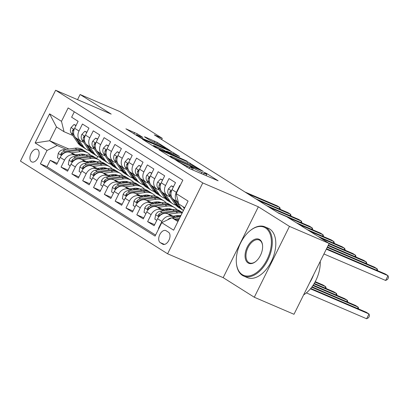 <?xml version="1.0" encoding="UTF-8"?>
<svg xmlns="http://www.w3.org/2000/svg" width="409" height="409" viewBox="0 0 409 409"><rect width="100%" height="100%" fill="white"/><g stroke="black" fill="none" stroke-linecap="round" stroke-linejoin="round"><path stroke-width="0.61" d="M175.681 160.021L189.239 168.467L218.12 180.778L206.509 173.406L204.096 172.281L205.788 173.385A6.733 0.506 26.4 0 1 206.831 174.239A6.733 0.506 26.4 0 1 204.198 173.385L201.857 172.383A6.733 0.506 26.4 0 1 193.472 168.099L190.18 166.243L191.289 167.163A6.733 0.506 26.4 0 1 192.332 168.017A6.733 0.506 26.4 0 1 189.699 167.163L187.363 166.156A6.733 0.506 26.4 0 1 178.978 161.877L175.681 160.021M31.483 161.759A6.861 4.059 -66.8 0 0 31.815 161.933A6.861 4.059 -66.8 0 0 38.124 157.526A6.861 4.059 -66.8 0 0 37.567 149.505A6.861 4.059 -66.8 0 0 37.229 149.326A6.861 4.059 -66.8 0 0 30.926 153.738A6.861 4.059 -66.8 0 0 31.483 161.759M137.23 133.815L125.916 128.83L141.391 138.329L170.272 150.64L157.414 142.48L145.287 137.061L144.464 136.79L144.791 137.061L150.154 140.435L157.491 143.799A5.629 0.424 26.4 0 1 162.772 146.381A5.629 0.424 26.4 0 1 165.374 148.094A5.629 0.424 26.4 0 1 163.171 147.378L144.699 139.449A5.629 0.424 26.4 0 1 139.418 136.867A5.629 0.424 26.4 0 1 136.816 135.154A5.629 0.424 26.4 0 1 139.019 135.87L142.92 137.46L137.23 133.815L136.396 135.491M111.202 114.106L80.092 94.51L119.796 111.56L162.261 138.308L154.321 134.898L278.749 213.278L286.694 216.688L329.158 243.437L289.46 226.392L258.35 206.796L202.772 182.935L55.619 90.246L111.202 114.106M159.766 149.898L158.943 149.633L159.27 149.898L171.8 157.792L174.423 159.132L203.304 171.448L187.823 161.949L159.766 149.898L159.648 150.139M155.287 147.393L142.429 139.234L171.31 151.545L179.617 156.529L166.596 151.11L170.481 153.615L187.01 161.161L155.287 147.393M57.265 163.314L50.241 160.297L56.733 164.387L60.205 157.399L64.53 160.123A8.574 6.881 -57.8 0 1 74.683 155.19L77.03 156.197M68.083 170.129L61.059 167.112L67.551 171.202L71.023 164.213L75.348 166.938A8.574 6.881 -57.8 0 1 85.507 162.005L87.853 163.012M78.906 176.944L71.882 173.927L78.375 178.017L81.841 171.028L86.171 173.753A8.574 6.881 -57.8 0 1 96.325 168.82L98.671 169.832M89.724 183.759L82.7 180.742L89.193 184.832L92.664 177.843L96.989 180.568A8.574 6.881 -57.8 0 1 107.143 175.64L109.489 176.647M100.548 190.574L93.523 187.557L100.011 191.647L103.482 184.658L107.812 187.383A8.574 6.881 -57.8 0 1 117.966 182.455L120.312 183.462M111.366 197.389L104.341 194.377L110.834 198.462L114.3 191.473L118.63 194.203A8.574 6.881 -57.8 0 1 128.784 189.27L131.131 190.277M122.184 204.209L115.159 201.192L121.652 205.277L125.123 198.288L129.448 201.018A8.574 6.881 -57.8 0 1 139.602 196.085L141.949 197.092M133.007 211.024L125.982 208.007L132.47 212.097L135.941 205.108L140.272 207.833A8.574 6.881 -57.8 0 1 150.425 202.9L152.772 203.907M143.825 217.839L136.8 214.822L143.293 218.912L146.759 211.923L151.09 214.648A8.574 6.881 -57.8 0 1 161.243 209.715L163.59 210.722M154.643 224.653L147.618 221.637L154.111 225.727L157.583 218.738A8.574 6.881 -57.8 0 1 167.736 213.805L175.947 217.327M180.154 185.574L179.827 185.369L176.356 192.358A8.574 6.881 -57.8 0 0 178.14 202.343A8.574 6.881 -57.8 0 0 178.365 202.475M178.14 202.343L173.81 199.612A8.574 6.881 -57.8 0 1 172.031 189.633L175.502 182.644L169.009 178.554L165.538 185.543A8.574 6.881 -57.8 0 0 167.322 195.522A8.574 6.881 -57.8 0 0 168.089 195.926L170.139 196.811M167.322 195.522L162.992 192.797A8.574 6.881 122.2 0 1 161.212 182.818L164.679 175.824L158.186 171.739L154.72 178.728A8.574 6.881 -57.8 0 0 156.499 188.707A8.574 6.881 -57.8 0 0 157.266 189.111L159.321 189.996M156.499 188.707L152.174 185.983A8.574 6.881 122.2 0 1 150.389 175.998L153.861 169.009L147.368 164.919L143.896 171.913A8.574 6.881 -57.8 0 0 145.681 181.893A8.574 6.881 -57.8 0 0 146.448 182.296L148.498 183.176M145.681 181.893L141.35 179.168A8.574 6.881 122.2 0 1 139.571 169.183L143.038 162.194L136.55 158.104L133.078 165.093A8.574 6.881 -57.8 0 0 134.858 175.078A8.574 6.881 -57.8 0 0 135.63 175.481L137.68 176.361M134.858 175.078L130.532 172.353A8.574 6.881 122.2 0 1 128.748 162.368L132.219 155.379L125.727 151.289L122.26 158.278A8.574 6.881 -57.8 0 0 124.039 168.263A8.574 6.881 -57.8 0 0 124.806 168.666L126.862 169.546M124.039 168.263L119.714 165.538A8.574 6.881 122.2 0 1 117.93 155.553L121.401 148.564L114.909 144.474L111.437 151.463A8.574 6.881 -57.8 0 0 113.221 161.448A8.574 6.881 -57.8 0 0 113.988 161.852L116.038 162.731M113.221 161.448L108.891 158.723A8.574 6.881 122.2 0 1 107.112 148.738L110.578 141.749L104.09 137.659L100.619 144.648A8.574 6.881 -57.8 0 0 102.398 154.633A8.574 6.881 -57.8 0 0 103.17 155.037L105.22 155.916M102.398 154.633L98.073 151.908A8.574 6.881 122.2 0 1 96.289 141.923L99.76 134.934L93.267 130.844L89.801 137.833A8.574 6.881 -57.8 0 0 91.58 147.818A8.574 6.881 -57.8 0 0 92.347 148.222L94.402 149.101M91.58 147.818L87.25 145.088A8.574 6.881 122.2 0 1 85.471 135.108L88.942 128.119L82.449 124.029L78.978 131.018A8.574 6.881 -57.8 0 0 80.762 141.003A8.574 6.881 -57.8 0 0 81.529 141.407L83.579 142.286M88.957 161.32L91.693 162.491M104.06 167.802L105.614 168.472M60.205 157.399A8.574 6.881 122.2 0 1 70.358 152.465L78.569 155.993M90.491 161.11L93.226 162.286M99.776 168.135L102.511 169.311M114.878 174.617L116.432 175.287M71.023 164.213A8.574 6.881 122.2 0 1 81.176 159.28L89.387 162.808M101.314 167.925L104.044 169.101M110.599 174.95L113.329 176.126M125.701 181.432L127.25 182.102M81.841 171.028A8.574 6.881 122.2 0 1 91.994 166.095L100.205 169.623M112.132 174.74L114.868 175.916M121.417 181.765L124.152 182.941M136.519 188.247L138.073 188.917M92.664 177.843A8.574 6.881 122.2 0 1 102.817 172.91L111.028 176.437M122.951 181.555L125.686 182.731M132.235 188.58L134.97 189.756M147.337 195.067L148.891 195.732M103.482 184.658A8.574 6.881 122.2 0 1 113.636 179.725L121.846 183.252M133.774 188.37L136.504 189.546M143.058 195.395L145.788 196.571M158.16 201.882L159.709 202.547M114.3 191.473A8.574 6.881 122.2 0 1 124.459 186.545L132.664 190.067M144.592 195.19L147.327 196.361M153.876 202.215L156.611 203.385M168.978 208.697L170.533 209.362M125.123 198.288A8.574 6.881 122.2 0 1 135.277 193.36L143.487 196.882M155.415 202.005L158.145 203.176M164.699 209.03L167.429 210.2M179.802 215.512L180.722 215.906M135.941 205.108A8.574 6.881 122.2 0 1 146.095 200.175L154.305 203.697M166.233 208.82L168.963 209.991M175.517 215.845L178.247 217.015M146.759 211.923A8.574 6.881 122.2 0 1 156.918 206.99L165.129 210.512M177.051 215.635L179.786 216.806M168.498 232.23L166.12 230.732A6.646 3.932 -66.8 0 0 165.793 230.558A6.646 3.932 -66.8 0 0 159.684 234.832A6.646 3.932 -66.8 0 0 160.226 242.603L162.608 244.101A6.646 3.932 -66.8 0 0 162.93 244.275A6.646 3.932 -66.8 0 0 169.04 240.001A6.646 3.932 -66.8 0 0 168.498 232.23M202.772 182.935L167.603 253.784L20.45 161.095L55.619 90.246M50.241 160.297L47.055 166.714L40.389 163.851L155.077 236.095L161.734 222.69L171.887 217.757L178.411 220.558M40.389 163.851L47.04 150.446L35.138 142.946L49.586 113.84L61.488 121.34L68.145 107.935L182.833 180.18L176.182 193.585L188.084 201.08L173.636 230.185L161.734 222.69M158.794 228.605L158.441 228.452L161.908 221.463A8.574 6.881 -57.8 0 1 172.066 216.53L174.413 217.537M74.305 111.815L71.626 117.214L78.119 121.304L74.653 128.293A8.574 6.881 122.2 0 0 76.432 138.273L80.762 141.003M147.618 221.637L151.09 214.648M136.8 214.822L140.272 207.833M125.982 208.007L129.448 201.018M115.159 201.192L118.63 194.203M104.341 194.377L107.812 187.383M93.523 187.557L96.989 180.568M82.7 180.742L86.171 173.753M71.882 173.927L75.348 166.938M61.059 167.112L64.53 160.123M47.055 166.714L155.584 235.073M158.441 228.452L158.769 228.657M83.559 155.313L80.854 154.152M68.901 149.019L49.622 140.742L57.194 145.512L66.212 149.382M78.139 154.505L80.87 155.676M93.242 160.988L94.791 161.652M171.887 217.757L177.92 221.555M184.761 207.767L178.728 203.968L176.182 193.585M258.35 206.796L223.181 277.65L254.291 297.241L289.46 226.392M254.291 297.241L293.989 314.286L329.158 243.437M80.092 94.51L77.541 99.653M223.181 277.65L167.603 253.784M161.662 139.52L162.261 138.308M72.761 135.471L64.039 131.724L56.468 126.954L49.622 140.742L35.138 142.946M97.69 156.453L96.657 158.539M180.625 216.1L179.848 215.763M180.41 216.53L179.919 216.223M170.727 209.679L169.024 208.948M169.842 209.873L169.101 209.408M159.909 202.864L158.206 202.133M159.024 203.058L158.283 202.593M149.091 196.049L147.388 195.318M148.201 196.243L147.46 195.773M138.268 189.234L136.565 188.503M137.383 189.428L136.642 188.958M127.45 182.419L125.747 181.688M126.565 182.613L125.824 182.143M116.631 175.604L114.929 174.873M115.742 175.793L115.001 175.328M105.808 168.789L104.106 168.058M104.924 168.978L104.183 168.513M61.488 121.34L64.039 131.724M57.194 145.512L47.04 150.446M94.99 161.969L93.288 161.243M94.106 162.163L93.364 161.698M49.586 113.84L56.468 126.954M172.818 157.997L199.28 169.505L198.089 168.539A6.733 0.506 26.4 0 0 189.699 164.254L172.864 157.025A6.733 0.506 26.4 0 0 170.231 156.172A6.733 0.506 26.4 0 0 171.274 157.025L172.818 157.997L172.67 158.288M155.609 146.304A5.629 0.424 26.4 0 0 153.411 145.594A5.629 0.424 26.4 0 0 156.008 147.306A5.629 0.424 26.4 0 0 161.294 149.883L168.298 152.68L162.117 149.101L155.609 146.304M167.634 219.822A5.68 4.56 -57.8 0 1 171.003 218.002L171.529 217.931M172.107 217.854L180.308 216.734M306.377 292.89L366.622 318.754L369 313.969L366.295 312.266L310.768 288.427M176.652 219.802L178.943 219.49M179.474 218.426L174.894 219.045M310.436 288.826L369 313.969L369.537 315.779L368.591 317.696L366.622 318.754M183.012 206.668L184.336 208.626M323.933 253.969L385.636 280.462L388.008 275.671L326.31 249.183M385.636 280.462L387.599 279.398L388.55 277.486L388.008 275.671L385.304 273.969L326.53 248.733M242.24 274.613A26.156 15.476 -66.8 0 0 267.036 259.567A26.156 15.476 -66.8 0 0 265.436 227.89A26.156 15.476 -66.8 0 0 250.405 230.451A26.156 15.476 -66.8 0 0 236.392 263.089A26.156 15.476 -66.8 0 0 242.24 274.613M250.405 230.451L250.799 230.144A26.8 15.859 113.2 0 1 264.889 226.831A26.8 15.859 113.2 0 1 266.198 227.522A26.8 15.859 113.2 0 1 268.376 258.851A26.8 15.859 113.2 0 1 243.744 276.08A26.8 15.859 113.2 0 1 242.435 275.395A26.8 15.859 113.2 0 1 236.438 263.585L236.392 263.089M248.038 262.931A13.078 7.74 113.2 0 1 247.235 247.097A13.078 7.74 113.2 0 1 259.638 239.572A13.078 7.74 113.2 0 1 262.563 245.334A13.078 7.74 113.2 0 1 255.553 261.653A13.078 7.74 113.2 0 1 248.038 262.931M262.583 245.584A12.434 7.357 -66.8 0 0 259.827 240.349A12.434 7.357 -66.8 0 0 259.219 240.032A12.434 7.357 -66.8 0 0 247.788 248.023A12.434 7.357 -66.8 0 0 248.8 262.563A12.434 7.357 -66.8 0 0 249.408 262.885A12.434 7.357 -66.8 0 0 255.753 261.494M320.247 261.387A26.8 15.859 113.2 0 1 303.621 294.879M313.631 274.715A26.8 15.859 113.2 0 1 309.633 282.767M264.889 226.831L268.381 228.334A26.8 15.859 113.2 0 1 269.689 229.02A26.8 15.859 113.2 0 1 271.873 260.354A26.8 15.859 113.2 0 1 247.235 277.583L243.744 276.08M173.212 216.156L177.613 215.558A13.615 10.925 -57.8 0 1 180.86 215.625M168.615 214.183L177.787 212.936A16.401 13.165 -57.8 0 1 182.112 213.099M156.775 220.359L154.842 219.142L155.665 214.628A5.68 4.56 -57.8 0 1 160.185 211.187L172.378 209.531A16.401 13.165 -57.8 0 1 180.078 211.085L182.133 212.378A16.401 13.165 122.2 0 0 174.433 210.824L162.24 212.481A5.68 4.56 122.2 0 0 158.626 214.572L158.273 215.318L158.585 216.085L159.924 215.39A5.68 4.56 -57.8 0 1 163.539 213.299L175.732 211.642A16.401 13.165 -57.8 0 1 182.363 212.603M182.394 212.542A16.401 13.165 122.2 0 0 182.133 212.378M311.719 287.21L358.182 307.154L355.472 305.451L312.026 286.796M357.512 308.493L358.182 307.154L358.698 309.005M162.393 209.342L166.79 208.743A13.615 10.925 -57.8 0 1 172.291 209.541M157.797 207.368L166.969 206.121A16.401 13.165 -57.8 0 1 174.669 207.675A16.401 13.165 -57.8 0 1 177.112 209.797M179.796 215.487A16.401 13.165 -57.8 0 1 179.991 216.78M145.957 213.544L144.024 212.322L144.842 207.813A5.68 4.56 -57.8 0 1 149.362 204.372L161.56 202.711A16.401 13.165 -57.8 0 1 169.26 204.265L171.315 205.563A16.401 13.165 122.2 0 0 163.615 204.009L151.417 205.666A5.68 4.56 122.2 0 0 147.807 207.757L147.45 208.503L147.767 209.27L149.106 208.575A5.68 4.56 -57.8 0 1 152.715 206.484L164.914 204.827A16.401 13.165 -57.8 0 1 172.613 206.381L174.669 207.675M170.159 208.835A13.615 10.925 -57.8 0 1 170.768 209.745M171.949 205.993A16.401 13.165 122.2 0 0 171.315 205.563M171.386 209.168A13.615 10.925 -57.8 0 1 171.795 209.607M312.905 285.543L347.359 300.339L344.654 298.636L313.187 285.124M346.694 301.678L347.359 300.339L347.88 302.19M151.575 202.527L155.972 201.928A13.615 10.925 -57.8 0 1 161.468 202.726M146.979 200.553L156.146 199.306A16.401 13.165 -57.8 0 1 163.851 200.86A16.401 13.165 -57.8 0 1 166.294 202.976M168.973 208.672A16.401 13.165 -57.8 0 1 169.173 209.965M135.139 206.729L133.201 205.507L134.024 200.998A5.68 4.56 -57.8 0 1 138.544 197.557L150.737 195.896A16.401 13.165 -57.8 0 1 158.436 197.45L160.497 198.748A16.401 13.165 122.2 0 0 152.792 197.194L140.599 198.851A5.68 4.56 122.2 0 0 136.989 200.942L136.632 201.688L136.943 202.455L138.288 201.76A5.68 4.56 -57.8 0 1 141.897 199.669L154.091 198.012A16.401 13.165 -57.8 0 1 161.795 199.566L163.851 200.86M159.341 202.015A13.615 10.925 -57.8 0 1 159.95 202.93M161.131 199.178A16.401 13.165 122.2 0 0 160.497 198.748M160.568 202.353A13.615 10.925 -57.8 0 1 160.977 202.792M313.994 283.846L336.541 293.524L333.836 291.821L314.255 283.411M335.876 294.863L336.541 293.524L337.062 295.375M140.752 195.712L145.154 195.113A13.615 10.925 -57.8 0 1 150.65 195.911M136.156 193.738L145.328 192.491A16.401 13.165 -57.8 0 1 153.027 194.045A16.401 13.165 -57.8 0 1 155.471 196.162M158.155 201.857A16.401 13.165 -57.8 0 1 158.355 203.15M124.316 199.909L122.383 198.692L123.201 194.183A5.68 4.56 -57.8 0 1 127.726 190.737L139.919 189.081A16.401 13.165 -57.8 0 1 147.618 190.635L149.674 191.928A16.401 13.165 122.2 0 0 141.974 190.379L129.781 192.036A5.68 4.56 122.2 0 0 126.166 194.127L125.814 194.868L126.125 195.635L127.465 194.945A5.68 4.56 -57.8 0 1 131.079 192.854L143.273 191.197A16.401 13.165 -57.8 0 1 150.972 192.746L153.027 194.045M148.523 195.2A13.615 10.925 -57.8 0 1 149.127 196.115M150.308 192.363A16.401 13.165 122.2 0 0 149.674 191.928M149.745 195.538A13.615 10.925 -57.8 0 1 150.154 195.977M314.996 282.103L325.717 286.709L323.013 285.001L315.237 281.663M325.053 288.048L325.717 286.709L326.239 288.56M173.319 187.041L171.381 185.819L168.401 188.968A5.68 4.56 122.2 0 0 168.513 194.403L175.067 204.111A16.401 13.165 122.2 0 0 178.278 207.24L180.338 208.534A16.401 13.165 122.2 0 0 180.998 208.922M176.126 201.075L180.476 207.516A16.401 13.165 122.2 0 0 183.421 210.471L181.637 209.352A16.401 13.165 -57.8 0 1 178.421 206.223L174.07 199.776M173.472 186.724L171.381 185.819M376.525 270.201L377.19 268.856L327.195 247.394M377.711 270.707L377.19 268.856L374.486 267.154L327.42 246.944M171.294 191.586L170.65 190.906L169.939 191.785A5.68 4.56 122.2 0 0 170.568 195.696L177.123 205.405A16.401 13.165 122.2 0 0 180.338 208.534M162.496 180.226L160.563 179.004L157.583 182.153A5.68 4.56 122.2 0 0 157.695 187.588L164.249 197.296A16.401 13.165 122.2 0 0 167.46 200.425L169.515 201.719A16.401 13.165 122.2 0 0 170.18 202.107M165.308 194.26L169.658 200.701A16.401 13.165 122.2 0 0 172.869 203.835A16.401 13.165 122.2 0 0 175.839 205.124M162.654 179.909L160.563 179.004M365.702 263.381L366.372 262.041L328.084 245.604M366.888 263.892L366.372 262.041L363.667 260.339L328.304 245.155M160.476 184.771L159.832 184.091L159.116 184.97A5.68 4.56 122.2 0 0 159.75 188.881L166.305 198.59A16.401 13.165 122.2 0 0 169.515 201.719M172.869 203.835L170.814 202.537A16.401 13.165 -57.8 0 1 167.603 199.408L163.252 192.961M151.678 173.411L149.745 172.189L146.759 175.338A5.68 4.56 122.2 0 0 146.877 180.773L153.426 190.476A16.401 13.165 122.2 0 0 156.642 193.61L158.697 194.904A16.401 13.165 122.2 0 0 159.362 195.292M154.49 187.44L158.84 193.886A16.401 13.165 122.2 0 0 162.051 197.015A16.401 13.165 122.2 0 0 165.016 198.304M151.831 173.094L149.745 172.189M354.884 256.566L355.549 255.226L328.974 243.815M356.07 257.077L355.549 255.226L352.844 253.524L328.739 243.171M149.653 177.956L149.009 177.276L148.298 178.155A5.68 4.56 122.2 0 0 148.932 182.066L155.486 191.775A16.401 13.165 122.2 0 0 158.697 194.904M162.051 197.015L159.996 195.722A16.401 13.165 -57.8 0 1 156.785 192.593L152.429 186.146M140.854 166.591L138.922 165.374L135.941 168.523A5.68 4.56 122.2 0 0 136.054 173.958L142.608 183.661A16.401 13.165 122.2 0 0 145.819 186.795L147.874 188.089A16.401 13.165 122.2 0 0 148.539 188.472M143.666 180.625L148.017 187.071A16.401 13.165 122.2 0 0 151.233 190.2A16.401 13.165 122.2 0 0 154.198 191.489M141.013 166.279L138.922 165.374M344.066 249.751L344.731 248.411L320.62 238.058M345.252 250.262L344.731 248.411L342.026 246.709L317.916 236.356M138.835 171.136L138.191 170.456L137.48 171.34A5.68 4.56 122.2 0 0 138.109 175.251L144.663 184.96A16.401 13.165 122.2 0 0 147.874 188.089M151.233 190.2L149.173 188.907A16.401 13.165 -57.8 0 1 145.962 185.778L141.611 179.331M129.934 188.897L134.331 188.298A13.615 10.925 -57.8 0 1 139.832 189.096M125.338 186.923L134.51 185.676A16.401 13.165 -57.8 0 1 142.209 187.23A16.401 13.165 -57.8 0 1 144.653 189.347M147.332 195.042A16.401 13.165 -57.8 0 1 147.531 196.335M113.498 193.094L111.565 191.877L112.383 187.368A5.68 4.56 -57.8 0 1 116.902 183.922L129.101 182.266A16.401 13.165 -57.8 0 1 136.8 183.82L138.856 185.113A16.401 13.165 122.2 0 0 131.156 183.559L118.958 185.221A5.68 4.56 122.2 0 0 115.348 187.312L114.99 188.053L115.312 188.825L116.647 188.13A5.68 4.56 -57.8 0 1 120.256 186.039L132.455 184.377A16.401 13.165 -57.8 0 1 140.154 185.931L142.209 187.23M137.7 188.385A13.615 10.925 -57.8 0 1 138.308 189.301M139.489 185.548A16.401 13.165 122.2 0 0 138.856 185.113M138.927 188.723A13.615 10.925 -57.8 0 1 139.336 189.162M315.359 281.428L315.421 281.745M130.036 159.776L128.104 158.559L125.118 161.708A5.68 4.56 122.2 0 0 125.236 167.143L131.79 176.846A16.401 13.165 122.2 0 0 135.001 179.98L137.056 181.274A16.401 13.165 122.2 0 0 137.721 181.657M132.848 173.81L137.199 180.257A16.401 13.165 122.2 0 0 140.41 183.385A16.401 13.165 122.2 0 0 143.375 184.674M130.195 159.464L128.104 158.559M333.243 242.936L333.913 241.596L309.802 231.243M334.429 243.447L333.913 241.596L331.203 239.889L307.098 229.541M128.012 164.321L127.368 163.641L126.657 164.525A5.68 4.56 122.2 0 0 127.291 168.436L133.845 178.145A16.401 13.165 122.2 0 0 137.056 181.274M140.41 183.385L138.354 182.092A16.401 13.165 -57.8 0 1 135.144 178.958L130.793 172.516M119.111 182.077L123.513 181.484A13.615 10.925 -57.8 0 1 129.009 182.281M114.515 180.103L123.687 178.861A16.401 13.165 -57.8 0 1 131.391 180.415A16.401 13.165 -57.8 0 1 133.83 182.532M136.514 188.227A16.401 13.165 -57.8 0 1 136.713 189.515M102.679 186.279L100.742 185.062L101.565 180.553A5.68 4.56 -57.8 0 1 106.084 177.107L118.278 175.451A16.401 13.165 -57.8 0 1 125.977 177.005L128.032 178.298A16.401 13.165 122.2 0 0 120.333 176.744L108.14 178.406A5.68 4.56 122.2 0 0 104.53 180.492L104.172 181.238L104.484 182.005L105.824 181.31A5.68 4.56 -57.8 0 1 109.438 179.219L121.631 177.562A16.401 13.165 -57.8 0 1 129.331 179.116L131.391 180.415M126.882 181.57A13.615 10.925 -57.8 0 1 127.49 182.486M128.671 178.733A16.401 13.165 122.2 0 0 128.032 178.298M128.104 181.908A13.615 10.925 -57.8 0 1 128.518 182.348M119.218 152.961L117.281 151.744L114.3 154.893A5.68 4.56 122.2 0 0 114.413 160.323L120.967 170.032A16.401 13.165 122.2 0 0 124.183 173.165L126.238 174.459A16.401 13.165 122.2 0 0 126.902 174.842M122.025 166.995L126.381 173.442A16.401 13.165 122.2 0 0 129.592 176.57A16.401 13.165 122.2 0 0 132.557 177.859M119.372 152.649L117.281 151.744M322.425 236.121L323.09 234.781L298.984 224.429M323.611 236.632L323.09 234.781L320.385 233.074L296.28 222.726M117.194 157.506L116.55 156.826L115.839 157.705A5.68 4.56 122.2 0 0 116.473 161.621L123.022 171.325A16.401 13.165 122.2 0 0 126.238 174.459M129.592 176.57L127.536 175.277A16.401 13.165 -57.8 0 1 124.321 172.143L119.97 165.701M108.293 175.262L112.69 174.663A13.615 10.925 -57.8 0 1 118.191 175.461M103.697 173.288L112.869 172.046A16.401 13.165 -57.8 0 1 120.568 173.595A16.401 13.165 -57.8 0 1 123.012 175.717M125.696 181.412A16.401 13.165 -57.8 0 1 125.895 182.7M91.856 179.464L89.924 178.247L90.742 173.738A5.68 4.56 -57.8 0 1 95.266 170.292L107.46 168.636A16.401 13.165 -57.8 0 1 115.159 170.19L117.214 171.483A16.401 13.165 122.2 0 0 109.515 169.929L97.322 171.586A5.68 4.56 122.2 0 0 93.707 173.677L93.354 174.423L93.666 175.19L95.006 174.495A5.68 4.56 -57.8 0 1 98.62 172.404L110.813 170.747A16.401 13.165 -57.8 0 1 118.513 172.301L120.568 173.595M116.059 174.755A13.615 10.925 -57.8 0 1 116.667 175.671M117.848 171.918A16.401 13.165 122.2 0 0 117.214 171.483M117.286 175.088A13.615 10.925 -57.8 0 1 117.695 175.533M108.395 146.146L106.463 144.929L103.482 148.078A5.68 4.56 122.2 0 0 103.595 153.508L110.149 163.217A16.401 13.165 122.2 0 0 113.359 166.345L115.415 167.644A16.401 13.165 122.2 0 0 116.079 168.027M111.207 160.18L115.558 166.627A16.401 13.165 122.2 0 0 118.768 169.755A16.401 13.165 122.2 0 0 121.739 171.044M108.554 145.829L106.463 144.929M311.607 229.306L312.271 227.961L288.161 217.614M312.793 229.817L312.271 227.961L309.567 226.259L277.517 212.501M106.376 150.691L105.732 150.011L105.021 150.89A5.68 4.56 122.2 0 0 105.65 154.806L112.204 164.51A16.401 13.165 122.2 0 0 115.415 167.644M118.768 169.755L116.713 168.462A16.401 13.165 -57.8 0 1 113.503 165.328L109.152 158.886M97.475 168.447L101.872 167.848A13.615 10.925 -57.8 0 1 107.373 168.646M92.879 166.473L102.051 165.226A16.401 13.165 -57.8 0 1 109.75 166.78A16.401 13.165 -57.8 0 1 112.194 168.902M114.873 174.592A16.401 13.165 -57.8 0 1 115.072 175.885M81.038 172.649L79.106 171.432L79.924 166.918A5.68 4.56 -57.8 0 1 84.443 163.477L96.636 161.821A16.401 13.165 -57.8 0 1 104.341 163.375L106.396 164.669A16.401 13.165 122.2 0 0 98.697 163.114L86.498 164.771A5.68 4.56 122.2 0 0 82.889 166.862L82.531 167.608L82.853 168.38L84.188 167.68A5.68 4.56 -57.8 0 1 87.797 165.589L99.995 163.932A16.401 13.165 -57.8 0 1 107.695 165.487L109.75 166.78M105.241 167.941A13.615 10.925 -57.8 0 1 105.849 168.856M107.03 165.103A16.401 13.165 122.2 0 0 106.396 164.669M106.468 168.273A13.615 10.925 -57.8 0 1 106.877 168.713M97.577 139.331L95.645 138.114L92.659 141.263A5.68 4.56 122.2 0 0 92.777 146.693L99.331 156.402A16.401 13.165 122.2 0 0 102.541 159.53L104.597 160.829A16.401 13.165 122.2 0 0 105.261 161.212M100.389 153.365L104.74 159.807A16.401 13.165 122.2 0 0 107.95 162.94A16.401 13.165 122.2 0 0 110.916 164.229M97.736 139.014L95.645 138.114M300.784 222.491L301.448 221.146L269.403 207.389M301.97 222.997L301.448 221.146L298.744 219.444L266.699 205.686M95.553 143.876L94.908 143.196L94.198 144.075A5.68 4.56 122.2 0 0 94.832 147.992L101.386 157.695A16.401 13.165 122.2 0 0 104.597 160.829M107.95 162.94L105.895 161.647A16.401 13.165 -57.8 0 1 102.685 158.513L98.334 152.071M86.652 161.632L91.054 161.034A13.615 10.925 -57.8 0 1 96.55 161.831M82.056 159.658L91.227 158.411A16.401 13.165 -57.8 0 1 98.927 159.965A16.401 13.165 -57.8 0 1 101.371 162.087M104.055 167.777A16.401 13.165 -57.8 0 1 104.254 169.07M70.22 165.834L68.283 164.617L69.106 160.103A5.68 4.56 -57.8 0 1 73.625 156.662L85.818 155.006A16.401 13.165 -57.8 0 1 93.518 156.56L95.573 157.854A16.401 13.165 122.2 0 0 87.874 156.299L75.68 157.956A5.68 4.56 122.2 0 0 72.066 160.047L71.713 160.793L72.025 161.56L73.364 160.865A5.68 4.56 -57.8 0 1 76.979 158.774L89.172 157.117A16.401 13.165 -57.8 0 1 96.872 158.672L98.927 159.965M94.423 161.126A13.615 10.925 -57.8 0 1 95.031 162.041M96.207 158.288A16.401 13.165 122.2 0 0 95.573 157.854M95.645 161.458A13.615 10.925 -57.8 0 1 96.054 161.898M86.759 132.516L84.821 131.299L81.841 134.443A5.68 4.56 122.2 0 0 81.953 139.878L88.508 149.587A16.401 13.165 122.2 0 0 91.723 152.715L93.779 154.014A16.401 13.165 122.2 0 0 94.443 154.398M89.566 146.55L93.917 152.992A16.401 13.165 122.2 0 0 97.132 156.126A16.401 13.165 122.2 0 0 100.098 157.414M86.912 132.199L84.821 131.299M289.966 215.676L290.63 214.331L258.58 200.574M291.152 216.182L290.63 214.331L287.926 212.629L255.876 198.871M84.735 137.061L84.09 136.381L83.38 137.26A5.68 4.56 122.2 0 0 84.009 141.171L90.563 150.88A16.401 13.165 122.2 0 0 93.779 154.014M97.132 156.126L95.077 154.832A16.401 13.165 -57.8 0 1 91.861 151.698L87.511 145.251M75.834 154.817L80.23 154.219A13.615 10.925 -57.8 0 1 85.732 155.016M71.238 152.843L80.409 151.596A16.401 13.165 -57.8 0 1 88.109 153.15A16.401 13.165 -57.8 0 1 90.553 155.272M93.237 160.962A16.401 13.165 -57.8 0 1 93.436 162.255M59.397 159.019L57.465 157.802L58.282 153.288A5.68 4.56 -57.8 0 1 62.802 149.847L75 148.191A16.401 13.165 -57.8 0 1 82.7 149.745L84.755 151.039A16.401 13.165 122.2 0 0 77.056 149.484L64.862 151.141A5.68 4.56 122.2 0 0 61.248 153.232L60.89 153.978L61.212 154.75L62.546 154.05A5.68 4.56 -57.8 0 1 66.161 151.959L78.354 150.302A16.401 13.165 -57.8 0 1 86.054 151.857L88.109 153.15M83.6 154.311A13.615 10.925 -57.8 0 1 84.208 155.226M85.389 151.468A16.401 13.165 122.2 0 0 84.755 151.039M84.827 154.643A13.615 10.925 -57.8 0 1 85.236 155.083M75.936 125.701L74.003 124.484L71.023 127.628A5.68 4.56 122.2 0 0 71.135 133.063L77.69 142.772A16.401 13.165 122.2 0 0 80.9 145.901L82.955 147.194A16.401 13.165 122.2 0 0 83.62 147.583M78.748 139.735L83.099 146.177A16.401 13.165 122.2 0 0 86.309 149.311A16.401 13.165 122.2 0 0 89.28 150.599M76.094 125.384L74.003 124.484M279.142 208.861L279.812 207.516L247.762 193.759M280.329 209.367L279.812 207.516L277.108 205.814L245.057 192.051M73.917 130.246L73.272 129.566L72.562 130.445A5.68 4.56 122.2 0 0 73.191 134.357L79.745 144.065A16.401 13.165 122.2 0 0 82.955 147.194M86.309 149.311L84.254 148.012A16.401 13.165 -57.8 0 1 81.043 144.883L76.693 138.436M70.358 152.465L74.683 155.19M81.176 159.28L85.507 162.005M91.994 166.095L96.325 168.82M102.817 172.91L107.143 175.64M113.636 179.725L117.966 182.455M124.459 186.545L128.784 189.27M135.277 193.36L139.602 196.085M146.095 200.175L150.425 202.9M156.918 206.99L161.243 209.715M167.736 213.805L172.066 216.53M172.031 189.633L176.356 192.358M74.653 128.293L78.978 131.018M85.471 135.108L89.801 137.833M96.289 141.923L100.619 144.648M107.112 148.738L111.437 151.463M117.93 155.553L122.26 158.278M128.748 162.368L133.078 165.093M139.571 169.183L143.896 171.913M150.389 175.998L154.72 178.728M161.212 182.818L165.538 185.543M157.583 218.738L161.908 221.463M163.278 244.393L162.608 244.101M164.449 244.413L160.226 242.603M178.81 162.209L178.978 161.877M186.821 167.25L187.363 166.156M189.086 168.401L189.699 167.163M191.841 167.526L192.01 167.179M192.578 169.899L193.472 168.099M201.243 173.62L201.857 172.383M203.585 174.623L204.198 173.385M206.335 173.748L206.509 173.406M177.353 161.289L177.516 160.957M187.21 163.186L187.823 161.949M189.919 164.346L190.446 163.283M171.11 157.358L171.274 157.025M170.696 152.782L171.31 151.545M173.401 153.942L173.932 152.884M166.754 151.708L166.923 151.376M170.272 154.04L170.481 153.615M154.178 142.378L154.796 141.141M156.887 143.544L157.414 142.48M133.891 133.917L134.607 132.475M155.64 214.74L158.85 216.765M175.732 211.642L177.787 212.936M172.378 209.531L174.433 210.824M163.539 213.299L163.866 213.508M160.185 211.187L162.24 212.481M160.093 215.2L158.626 214.572M144.822 207.925L148.032 209.945M164.914 204.827L166.969 206.121M161.56 202.711L163.615 204.009M152.715 206.484L153.048 206.688M149.362 204.372L151.417 205.666M149.275 208.386L147.807 207.757M134.004 201.11L137.209 203.13M154.091 198.012L156.146 199.306M150.737 195.896L152.792 197.194M141.897 199.669L142.225 199.873M138.544 197.557L140.599 198.851M138.452 201.571L136.989 200.942M123.181 194.295L126.391 196.315M143.273 191.197L145.328 192.491M139.919 189.081L141.974 190.379M131.079 192.854L131.407 193.058M127.726 190.737L129.781 192.036M127.634 194.756L126.166 194.127M171.529 190.814L168.472 188.892M177.123 205.405L175.067 204.111M180.476 207.516L178.421 206.223M170.568 195.696L168.513 194.403M171.136 192.296L169.939 191.785M160.711 183.999L157.654 182.077M166.305 198.59L164.249 197.296M169.658 200.701L167.603 199.408M159.75 188.881L157.695 187.588M160.313 185.482L159.116 184.97M149.888 177.184L146.836 175.262M155.486 191.775L153.426 190.476M158.84 193.886L156.785 192.593M148.932 182.066L146.877 180.773M149.495 178.667L148.298 178.155M139.07 170.369L136.013 168.447M144.663 184.96L142.608 183.661M148.017 187.071L145.962 185.778M138.109 175.251L136.054 173.958M138.671 171.852L137.48 171.34M112.363 187.48L115.573 189.5M132.455 184.377L134.51 185.676M129.101 182.266L131.156 183.559M120.256 186.039L120.589 186.243M116.902 183.922L118.958 185.221M116.816 187.941L115.348 187.312M128.252 163.554L125.195 161.627M133.845 178.145L131.79 176.846M137.199 180.257L135.144 178.958M127.291 168.436L125.236 167.143M127.853 165.037L126.657 164.525M101.544 180.666L104.75 182.685M121.631 177.562L123.687 178.861M118.278 175.451L120.333 176.744M109.438 179.219L109.765 179.428M106.084 177.107L108.14 178.406M105.992 181.126L104.53 180.492M117.429 156.739L114.377 154.812M123.022 171.325L120.967 170.032M126.381 173.442L124.321 172.143M116.473 161.621L114.413 160.323M117.035 158.222L115.839 157.705M90.721 173.851L93.932 175.87M110.813 170.747L112.869 172.046M107.46 168.636L109.515 169.929M98.62 172.404L98.947 172.613M95.266 170.292L97.322 171.586M95.174 174.306L93.707 173.677M106.611 149.924L103.554 147.997M112.204 164.51L110.149 163.217M115.558 166.627L113.503 165.328M105.65 154.806L103.595 153.508M106.212 151.407L105.021 150.89M79.903 167.03L83.109 169.055M99.995 163.932L102.051 165.226M96.636 161.821L98.697 163.114M87.797 165.589L88.129 165.798M84.443 163.477L86.498 164.771M84.351 167.491L82.889 166.862M95.793 143.109L92.736 141.182M101.386 157.695L99.331 156.402M104.74 159.807L102.685 158.513M94.832 147.992L92.777 146.693M95.394 144.592L94.198 144.075M69.08 160.216L72.291 162.24M89.172 157.117L91.227 158.411M85.818 155.006L87.874 156.299M76.979 158.774L77.306 158.983M73.625 156.662L75.68 157.956M73.533 160.676L72.066 160.047M84.97 136.294L81.912 134.367M90.563 150.88L88.508 149.587M93.917 152.992L91.861 151.698M84.009 141.171L81.953 139.878M84.576 137.772L83.38 137.26M58.262 153.401L61.473 155.425M78.354 150.302L80.409 151.596M75 148.191L77.056 149.484M66.161 151.959L66.488 152.168M62.802 149.847L64.862 151.141M62.715 153.861L61.248 153.232M74.152 129.474L71.094 127.552M79.745 144.065L77.69 142.772M83.099 146.177L81.043 144.883M73.191 134.357L71.135 133.063M73.753 130.957L72.562 130.445M191.606 169.479L192.332 168.017M206.1 175.706L206.831 174.239M199.71 169.991L199.853 169.694M169.996 156.657L170.231 156.172M166.407 151.488L166.596 151.11M153.176 146.064L153.411 145.594M168.467 153.263L168.62 152.946M136.591 135.614L136.816 135.154M165.154 148.528L165.374 148.094"/></g></svg>
